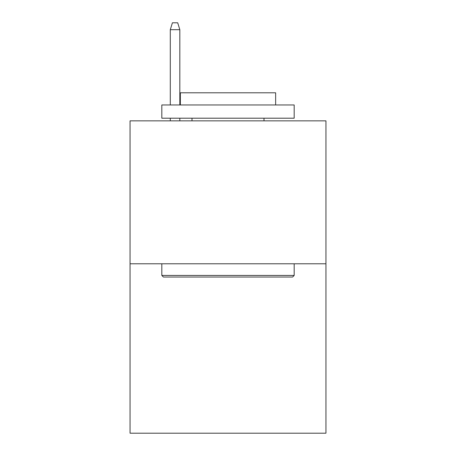 <?xml version="1.0" encoding="UTF-8"?>
<svg xmlns="http://www.w3.org/2000/svg" width="456" height="456" viewBox="0 0 456 456"><rect width="100%" height="100%" fill="white"/><g stroke="black" fill="none" stroke-linecap="round" stroke-linejoin="round"><path stroke-width="0.68" d="M325.943 263.79L325.943 120.846L130.057 120.846L130.057 433.2L325.943 433.2L325.943 263.79L130.057 263.79M292.587 277.026L163.413 277.026L161.823 275.435L294.177 275.435L292.587 277.026M161.823 104.965L294.177 104.965L294.177 118.201L161.823 118.201L161.823 104.965M275.646 104.965L275.646 92.79L180.354 92.79L180.354 104.965M161.823 263.79L161.823 275.435M294.177 263.79L294.177 275.435M191.999 118.201L191.999 120.846M264.001 118.201L264.001 120.846M179.824 104.965L179.824 29.68L170.293 29.68L170.293 104.965M170.293 118.201L170.293 120.846M179.824 118.201L179.824 120.846M170.293 29.68L172.414 22.8L177.703 22.8L179.824 29.68"/></g></svg>
